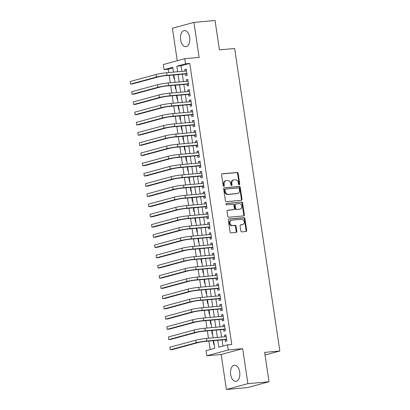 <?xml version="1.0" encoding="UTF-8"?>
<svg xmlns="http://www.w3.org/2000/svg" width="410" height="410" viewBox="0 0 410 410"><rect width="100%" height="100%" fill="white"/><g stroke="black" fill="none" stroke-linecap="round" stroke-linejoin="round"><path stroke-width="0.61" d="M239.271 184.808A0.712 0.579 74.8 0 0 239.747 184.054L238.154 173.394A1.02 0.83 74.8 0 0 237.175 172.466L222.246 173.814A1.02 0.83 74.8 0 0 221.564 174.891L223.158 185.546A0.712 0.579 74.8 0 0 224.321 185.443L224.111 184.064A3.254 2.65 74.8 0 1 225.915 180.682A3.254 2.65 74.8 0 1 226.289 180.615L227.529 180.502A3.254 2.65 74.8 0 1 230.666 183.475L230.871 184.854A0.712 0.579 74.8 0 0 232.034 184.746L231.829 183.367A3.254 2.65 74.8 0 1 233.628 179.985A3.254 2.65 74.8 0 1 234.002 179.918L235.248 179.805A3.254 2.65 74.8 0 1 238.379 182.778L238.584 184.157A0.712 0.579 74.8 0 0 239.271 184.808M239.035 184.772A0.712 0.579 74.8 0 0 239.168 184.208L237.574 173.553A1.02 0.83 74.8 0 0 236.596 172.625L221.892 173.948M223.609 186.16A0.712 0.579 74.8 0 0 223.737 185.602L223.532 184.223L224.111 184.064M231.322 185.469A0.712 0.579 74.8 0 0 231.45 184.905L231.245 183.526L231.829 183.367M239.696 372.065A8.087 4.648 -95.2 0 0 234.438 365.243A8.087 4.648 -95.2 0 0 230.63 374.525A8.087 4.648 -95.2 0 0 235.888 381.351A8.087 4.648 -95.2 0 0 239.696 372.065M189.676 37.377A8.087 4.648 -95.2 0 0 184.418 30.555A8.087 4.648 -95.2 0 0 180.61 39.842A8.087 4.648 -95.2 0 0 185.868 46.663A8.087 4.648 -95.2 0 0 189.676 37.377M240.829 230.948A1.02 0.83 74.8 0 0 241.808 231.875L246 231.496A1.02 0.83 74.8 0 0 246.676 230.42L244.908 218.581A1.02 0.83 74.8 0 0 243.929 217.654L229 219.001A1.02 0.83 74.8 0 0 228.319 220.078L230.087 231.916A1.02 0.83 74.8 0 0 231.066 232.844L236.129 232.388A1.02 0.83 74.8 0 0 236.806 231.312L236.047 226.243A1.02 0.83 74.8 0 0 235.068 225.315L232.562 225.541A2.721 2.214 74.8 0 1 229.974 223.25A2.721 2.214 74.8 0 1 231.445 220.231A2.721 2.214 74.8 0 1 231.758 220.175L241.587 219.288A2.721 2.214 74.8 0 1 244.175 221.579A2.721 2.214 74.8 0 1 242.705 224.598A2.721 2.214 74.8 0 1 242.392 224.654L240.752 224.803A1.02 0.83 74.8 0 0 240.07 225.884L240.829 230.948M269.027 381.756L247.527 387.593L226.397 389.5L247.896 383.663L269.027 381.756L264.635 352.374L279.845 351.006L234.638 48.508L219.427 49.882L215.035 20.5L193.909 22.406L199.137 57.405L184.772 58.702L185.535 63.811L189.763 63.432L231.763 344.467L227.54 344.846L228.303 349.955L206.804 355.793L206.04 350.683L214.753 348.315L213.61 340.659M247.896 383.663L242.669 348.659L228.303 349.955M241.336 200.3A1.02 0.83 74.8 0 0 242.013 199.224L240.245 187.385A1.02 0.83 74.8 0 0 239.266 186.458L224.337 187.806A1.02 0.83 74.8 0 0 223.655 188.882L225.423 200.721A1.02 0.83 74.8 0 0 226.407 201.648L241.336 200.3M242.576 202.986L244.345 214.82A1.02 0.83 74.8 0 1 243.668 215.901L228.734 217.249A1.02 0.83 74.8 0 1 227.755 216.316L227.002 211.252A1.02 0.83 74.8 0 1 227.678 210.176L233.736 209.628A1.02 0.83 74.8 0 0 234.412 208.552L233.91 205.19A1.02 0.83 74.8 0 0 232.931 204.262L226.627 204.831A0.712 0.579 74.8 0 1 226.417 203.427L241.598 202.058A1.02 0.83 74.8 0 1 242.576 202.986L241.997 203.145L243.765 214.978L244.345 214.82M193.909 22.406L172.41 28.244L177.263 60.741M213.21 340.695L213.789 344.559L214.179 344.456M211.683 330.475L212.262 334.34L212.652 334.237M210.156 320.256L210.735 324.12L211.124 324.018M208.628 310.037L209.208 313.901L209.597 313.799M207.101 299.818L207.68 303.682L208.07 303.579M205.574 289.593L206.153 293.463L206.543 293.36M204.047 279.374L204.626 283.243L205.015 283.141M202.519 269.155L203.099 273.024L203.488 272.922M200.992 258.935L201.571 262.805L201.961 262.702M199.465 248.716L200.044 252.586L200.428 252.478M197.938 238.497L198.517 242.366L198.901 242.259M196.41 228.278L196.99 232.147L197.374 232.039M194.883 218.058L195.462 221.928L195.847 221.82M193.356 207.839L193.935 211.709L194.32 211.601M191.829 197.62L192.408 201.489L192.792 201.382M190.301 187.401L190.881 191.27L191.265 191.162M188.774 177.181L189.353 181.051L189.738 180.943M187.247 166.962L187.826 170.832L188.21 170.724M185.72 156.743L186.299 160.612L186.683 160.505M184.192 146.524L184.772 150.393L185.156 150.285M182.665 136.304L183.244 140.174L183.629 140.066M181.138 126.085L181.717 129.955L182.101 129.847M179.611 115.866L180.19 119.735L180.574 119.628M178.083 105.647L178.663 109.516L179.047 109.408M176.556 95.427L177.135 99.292L177.52 99.189M175.029 85.208L175.608 89.073L175.992 88.97M185.433 73.913L185.699 75.701L187.155 75.307L186.237 69.172L184.782 69.567L185.012 71.099M186.96 84.132L187.226 85.921L188.682 85.526L187.765 79.391L186.309 79.786L186.54 81.318M188.487 94.351L188.754 96.14L190.209 95.745L189.292 89.611L187.836 90.005L188.067 91.538M190.014 104.57L190.281 106.359L191.736 105.964L190.819 99.83L189.364 100.224L189.594 101.757M191.542 114.79L191.808 116.578L193.264 116.184L192.346 110.049L190.891 110.444L191.121 111.976M193.069 125.009L193.335 126.798L194.791 126.403L193.874 120.273L192.418 120.663L192.649 122.195M194.596 135.228L194.863 137.017L196.318 136.622L195.401 130.493L193.945 130.887L194.176 132.415M196.123 145.447L196.39 147.236L197.845 146.841L196.928 140.712L195.473 141.107L195.703 142.634M197.651 155.667L197.917 157.455L199.373 157.061L198.455 150.931L197 151.326L197.23 152.853M199.178 165.886L199.445 167.675L200.9 167.28L199.983 161.15L198.527 161.545L198.758 163.072M200.705 176.105L200.972 177.894L202.427 177.499L201.51 171.37L200.054 171.764L200.285 173.292M202.232 186.324L202.499 188.113L203.954 187.718L203.037 181.589L201.582 181.984L201.812 183.511M203.76 196.544L204.026 198.332L205.482 197.938L204.564 191.808L203.109 192.203L203.339 193.73M205.287 206.763L205.553 208.552L207.009 208.157L206.092 202.027L204.636 202.422L204.867 203.949M206.814 216.982L207.081 218.771L208.536 218.376L207.619 212.247L206.168 212.641L206.394 214.169M208.341 227.201L208.608 228.99L210.063 228.595L209.146 222.466L207.696 222.861L207.921 224.388M209.869 237.421L210.135 239.209L211.591 238.815L210.673 232.685L209.223 233.08L209.448 234.607M211.396 247.64L211.662 249.429L213.118 249.034L212.201 242.904L210.75 243.299L210.976 244.826M212.923 257.859L213.19 259.648L214.645 259.253L213.728 253.124L212.277 253.518L212.503 255.046M214.45 268.079L214.717 269.867L216.172 269.472L215.255 263.343L213.805 263.738L214.03 265.265M215.978 278.298L216.244 280.086L217.7 279.692L216.782 273.562L215.332 273.957L215.558 275.484M217.505 288.522L217.772 290.306L219.227 289.911L218.31 283.781L216.859 284.176L217.085 285.703M219.032 298.741L219.299 300.525L220.754 300.135L219.837 294.001L218.386 294.395L218.612 295.923M220.559 308.961L220.826 310.749L222.281 310.355L221.364 304.22L219.914 304.615L220.139 306.142M222.087 319.18L222.353 320.968L223.809 320.574L222.891 314.439L221.441 314.834L221.666 316.361M223.614 329.399L223.88 331.188L225.336 330.793L224.419 324.659L222.968 325.053L223.194 326.58M189.763 63.432L181.046 65.8L181.881 71.381M182.301 74.195L183.408 81.6M183.829 84.414L184.936 91.819M185.356 94.633L186.463 102.039M186.883 104.852L187.99 112.258M188.41 115.072L189.517 122.477M189.938 125.291L191.045 132.696M191.465 135.51L192.572 142.916M192.992 145.729L194.099 153.135M194.519 155.949L195.626 163.354M196.047 166.168L197.154 173.573M197.574 176.387L198.681 183.793M199.101 186.606L200.208 194.012M200.628 196.826L201.735 204.231M202.156 207.045L203.263 214.45M203.683 217.264L204.79 224.67M205.21 227.483L206.317 234.889M206.737 237.703L207.844 245.108M208.265 247.922L209.372 255.327M209.792 258.146L210.899 265.547M211.319 268.365L212.426 275.766M212.846 278.585L213.953 285.985M214.374 288.804L215.481 296.204M215.901 299.023L217.008 306.424M217.428 309.242L218.535 316.648M218.955 319.462L220.062 326.867M220.483 329.681L221.59 337.087M222.01 339.9L222.937 346.096M225.141 339.618L225.408 341.407L226.863 341.012L225.946 334.878L224.495 335.272L224.721 336.8M172.861 68.019L168.264 69.269L168.756 72.565M169.176 75.379L170.283 82.784M170.703 85.598L171.81 93.003M172.231 95.817L173.338 103.223M173.758 106.036L174.865 113.442M175.285 116.255L176.392 123.661M176.812 126.475L177.919 133.88M178.34 136.694L179.447 144.1M179.867 146.913L180.974 154.319M181.394 157.132L182.501 164.538M182.921 167.352L184.028 174.757M184.449 177.571L185.556 184.977M185.976 187.79L187.083 195.196M187.503 198.01L188.61 205.415M189.03 208.229L190.137 215.634M190.558 218.448L191.665 225.854M192.085 228.667L193.192 236.073M193.612 238.886L194.719 246.292M195.139 249.106L196.246 256.511M196.667 259.325L197.774 266.731M198.194 269.549L199.301 276.95M199.721 279.769L200.828 287.169M201.248 289.988L202.355 297.388M202.776 300.207L203.883 307.608M204.303 310.426L205.41 317.827M205.83 320.646L206.937 328.051M207.357 330.865L208.464 338.27M208.885 341.084L210.156 349.566M173.502 74.989L174.081 78.853L174.465 78.751M265.029 355.029L279.845 351.006M242.669 348.659L221.169 354.496L226.397 389.5M221.169 354.496L206.804 355.793M168.264 69.269L164.036 69.649L163.272 64.539L184.772 58.702M217.787 340.279L218.822 347.214L227.54 344.846M185.535 63.811L176.823 66.179L177.653 71.76M178.073 74.574L179.18 81.98M179.6 84.793L180.707 92.199M181.128 95.012L182.235 102.418M182.655 105.232L183.762 112.637M184.182 115.451L185.289 122.856M185.709 125.67L186.816 133.076M187.237 135.889L188.344 143.295M188.764 146.109L189.871 153.514M190.296 156.333L191.398 163.733M191.824 166.552L192.925 173.953M193.351 176.772L194.453 184.172M194.878 186.991L195.98 194.391M196.405 197.21L197.507 204.61M197.933 207.429L199.034 214.835M199.46 217.648L200.562 225.054M200.987 227.868L202.094 235.273M202.514 238.087L203.621 245.493M204.042 248.306L205.149 255.712M205.569 258.525L206.676 265.931M207.096 268.745L208.203 276.15M208.623 278.964L209.73 286.37M210.151 289.183L211.258 296.589M211.678 299.402L212.785 306.808M213.205 309.622L214.312 317.027M214.732 319.841L215.839 327.247M216.26 330.06L217.367 337.466M173.476 72.134L172.753 67.281L164.036 69.649M213.19 337.84L212.083 330.439M211.662 327.621L210.555 320.22M210.135 317.401L209.028 310.001M208.608 307.182L207.501 299.782M207.081 296.963L205.974 289.557M205.553 286.744L204.446 279.338M204.026 276.524L202.919 269.119M202.499 266.305L201.392 258.9M200.972 256.086L199.865 248.68M199.445 245.867L198.337 238.461M197.917 235.647L196.81 228.242M196.39 225.428L195.283 218.023M194.863 215.209L193.756 207.803M193.335 204.99L192.228 197.584M191.808 194.77L190.701 187.365M190.281 184.551L189.174 177.146M188.754 174.332L187.647 166.926M187.226 164.113L186.119 156.707M185.699 153.893L184.592 146.488M184.172 143.674L183.065 136.269M182.645 133.455L181.538 126.049M181.117 123.236L180.01 115.83M179.59 113.016L178.483 105.611M178.058 102.797L176.956 95.392M176.531 92.578L175.429 85.172M175.003 82.359L173.901 74.953M181.046 65.8L176.823 66.179M184.782 69.567L186.273 69.433M186.309 79.786L187.8 79.653M187.836 90.005L189.328 89.872M189.364 100.224L190.855 100.091M190.891 110.444L192.382 110.31M192.418 120.663L193.909 120.53M193.945 130.887L195.437 130.749M195.473 141.107L196.964 140.968M197 151.326L198.491 151.188M198.527 161.545L200.018 161.407M200.054 171.764L201.546 171.626M201.582 181.984L203.078 181.845M203.109 192.203L204.605 192.064M204.636 202.422L206.133 202.289M206.168 212.641L207.66 212.508M207.696 222.861L209.187 222.727M209.223 233.08L210.714 232.947M210.75 243.299L212.242 243.166M212.277 253.518L213.769 253.385M213.805 263.738L215.296 263.604M215.332 273.957L216.823 273.824M216.859 284.176L218.351 284.043M218.386 294.395L219.878 294.262M219.914 304.615L221.405 304.481M221.441 314.834L222.932 314.701M222.968 325.053L224.46 324.92M224.495 335.272L225.987 335.139M233.628 179.985L233.049 180.144A3.254 2.65 74.8 0 0 231.245 183.526M225.915 180.682L225.331 180.841A3.254 2.65 74.8 0 0 223.532 184.223M241.106 200.321A1.02 0.83 74.8 0 0 241.434 199.383L239.665 187.544A1.02 0.83 74.8 0 0 238.687 186.617L223.983 187.944M239.25 188.595A0.712 0.579 74.8 0 0 238.564 187.944L225.459 189.128A0.712 0.579 74.8 0 0 224.982 189.881L225.198 191.337A3.254 2.65 74.8 0 0 228.334 194.309L237.293 193.499A3.254 2.65 74.8 0 0 237.667 193.433A3.254 2.65 74.8 0 0 239.466 190.05L239.25 188.595M225.3 189.169L224.875 189.287A0.712 0.579 74.8 0 0 224.403 190.04L224.982 189.881M237.667 193.433L237.082 193.592A3.254 2.65 74.8 0 1 236.713 193.658L227.755 194.463A3.254 2.65 74.8 0 1 224.618 191.496L224.403 190.04M243.437 215.921A1.02 0.83 74.8 0 0 243.765 214.978M227.324 210.309L233.152 209.787A1.02 0.83 74.8 0 0 233.382 209.725M226.13 203.56L241.598 202.058M240.019 209.064A2.721 2.214 74.8 0 0 240.332 209.008A2.721 2.214 74.8 0 0 241.803 205.989A2.721 2.214 74.8 0 0 239.214 203.693L235.75 204.006A1.02 0.83 74.8 0 0 235.073 205.087L235.576 208.444A1.02 0.83 74.8 0 0 236.555 209.372L239.435 209.218A2.721 2.214 74.8 0 0 239.747 209.161L240.332 209.008M235.171 204.165A1.02 0.83 74.8 0 0 234.489 205.241L235.073 205.087M239.435 209.218L235.975 209.53A1.02 0.83 74.8 0 1 234.991 208.603L234.489 205.241M241.997 203.145A1.02 0.83 74.8 0 0 241.018 202.217M242.705 224.598L242.12 224.757A2.721 2.214 74.8 0 1 241.808 224.813L240.398 224.941M231.445 220.231L230.866 220.39A2.721 2.214 74.8 0 0 229.395 223.409A2.721 2.214 74.8 0 0 231.978 225.7L232.562 225.541M235.899 232.408A1.02 0.83 74.8 0 0 236.227 231.471L235.468 226.402A1.02 0.83 74.8 0 0 234.489 225.474L231.978 225.7M245.769 231.517A1.02 0.83 74.8 0 0 246.097 230.579L244.329 218.74A1.02 0.83 74.8 0 0 243.345 217.812L228.647 219.14M130.165 81.518L130.544 84.07L130.165 81.518L155.99 74.502A7.775 0.646 -8.5 0 1 166.685 72.749L186.504 70.961M186.97 74.092L186.284 73.836L165.614 75.696A5.186 0.43 171.5 0 0 158.486 76.87L132.655 83.881L130.544 84.07L156.374 77.059A7.775 0.646 -8.5 0 1 167.07 75.307L186.883 73.518M186.284 73.836L186.909 73.667M131.692 91.737L132.071 94.29L131.692 91.737L157.517 84.721A7.775 0.646 -8.5 0 1 168.213 82.969L188.031 81.18M188.498 84.311L187.811 84.055L167.142 85.921A5.186 0.43 171.5 0 0 160.013 87.089L134.183 94.1L132.071 94.29L157.901 87.279A7.775 0.646 -8.5 0 1 168.597 85.526L188.41 83.737M187.811 84.055L188.436 83.886M133.219 101.957L133.599 104.509L133.219 101.957L159.044 94.941A7.775 0.646 -8.5 0 1 169.74 93.188L189.558 91.399M190.025 94.531L189.338 94.274L168.669 96.14A5.186 0.43 171.5 0 0 161.54 97.308L135.71 104.319L133.599 104.509L159.428 97.498A7.775 0.646 -8.5 0 1 170.124 95.745L189.938 93.957M189.338 94.274L189.963 94.105M134.746 112.176L135.126 114.728L134.746 112.176L160.571 105.165A7.775 0.646 -8.5 0 1 171.267 103.407L191.086 101.618M191.552 104.75L190.865 104.494L170.196 106.359A5.186 0.43 171.5 0 0 163.067 107.528L137.237 114.539L135.126 114.728L160.956 107.717A7.775 0.646 -8.5 0 1 171.652 105.964L191.465 104.176M190.865 104.494L191.49 104.324M136.274 122.395L136.653 124.947L136.274 122.395L162.099 115.384A7.775 0.646 -8.5 0 1 172.794 113.626L192.613 111.838M193.079 114.969L192.392 114.713L171.723 116.578A5.186 0.43 171.5 0 0 164.595 117.747L138.764 124.758L136.653 124.947L162.483 117.936A7.775 0.646 -8.5 0 1 173.179 116.184L192.997 114.395M192.392 114.713L193.018 114.544M137.801 132.614L138.18 135.172L137.801 132.614L163.626 125.603A7.775 0.646 -8.5 0 1 174.322 123.846L194.14 122.057M194.607 125.188L193.92 124.932L173.251 126.798A5.186 0.43 171.5 0 0 166.122 127.966L140.292 134.977L138.18 135.172L164.01 128.156A7.775 0.646 -8.5 0 1 174.706 126.403L194.524 124.614M193.92 124.932L194.545 124.763M139.328 142.834L139.708 145.391L139.328 142.834L165.153 135.823A7.775 0.646 -8.5 0 1 175.849 134.065L195.667 132.276M196.134 135.408L195.447 135.151L174.778 137.017A5.186 0.43 171.5 0 0 167.649 138.185L141.819 145.196L139.708 145.391L165.537 138.375A7.775 0.646 -8.5 0 1 176.233 136.622L196.052 134.834M195.447 135.151L196.072 134.982M140.855 153.053L141.235 155.61L140.855 153.053L166.68 146.042A7.775 0.646 -8.5 0 1 177.376 144.284L197.195 142.501M197.661 145.627L196.974 145.371L176.305 147.236A5.186 0.43 171.5 0 0 169.176 148.405L143.346 155.416L141.235 155.61L167.065 148.594A7.775 0.646 -8.5 0 1 177.761 146.841L197.579 145.053M196.974 145.371L197.599 145.201M142.383 163.272L142.762 165.83L142.383 163.272L168.208 156.261A7.775 0.646 -8.5 0 1 178.903 154.503L198.722 152.72M199.188 155.846L198.501 155.59L177.832 157.455A5.186 0.43 171.5 0 0 170.703 158.624L144.873 165.635L142.762 165.83L168.592 158.813A7.775 0.646 -8.5 0 1 179.288 157.061L199.106 155.272M198.501 155.59L199.127 155.421M143.91 173.491L144.289 176.049L143.91 173.491L169.735 166.48A7.775 0.646 -8.5 0 1 180.431 164.723L200.249 162.939M200.715 166.065L200.029 165.809L179.365 167.675A5.186 0.43 171.5 0 0 172.231 168.843L146.401 175.854L144.289 176.049L170.119 169.033A7.775 0.646 -8.5 0 1 180.815 167.28L200.633 165.491M200.029 165.809L200.654 165.64M145.437 183.711L145.816 186.268L145.437 183.711L171.262 176.7A7.775 0.646 -8.5 0 1 181.958 174.942L201.776 173.158M202.243 176.285L201.556 176.028L180.892 177.894A5.186 0.43 171.5 0 0 173.758 179.062L147.928 186.078L145.816 186.268L171.647 179.252A7.775 0.646 -8.5 0 1 182.342 177.499L202.161 175.711M201.556 176.028L202.181 175.859M146.964 193.93L147.344 196.487L146.964 193.93L172.789 186.919A7.775 0.646 -8.5 0 1 183.485 185.161L203.304 183.378M203.77 186.504L203.083 186.248L182.419 188.113A5.186 0.43 171.5 0 0 175.285 189.282L149.46 196.298L147.344 196.487L173.174 189.471A7.775 0.646 -8.5 0 1 183.87 187.718L203.688 185.93M203.083 186.248L203.708 186.078M148.492 204.149L148.871 206.707L148.492 204.149L174.317 197.138A7.775 0.646 -8.5 0 1 185.012 195.38L204.831 193.597M205.297 196.723L204.61 196.467L183.946 198.332A5.186 0.43 171.5 0 0 176.812 199.501L150.988 206.517L148.871 206.707L174.701 199.69A7.775 0.646 -8.5 0 1 185.397 197.938L205.215 196.149M204.61 196.467L205.236 196.298M150.019 214.368L150.398 216.926L150.019 214.368L175.844 207.357A7.775 0.646 -8.5 0 1 186.54 205.6L206.358 203.816M206.824 206.942L206.138 206.686L185.474 208.552A5.186 0.43 171.5 0 0 178.34 209.72L152.515 216.736L150.398 216.926L176.228 209.91A7.775 0.646 -8.5 0 1 186.924 208.157L206.742 206.368M206.138 206.686L206.763 206.517M151.546 224.588L151.925 227.145L151.546 224.588L177.376 217.577A7.775 0.646 -8.5 0 1 188.067 215.824L207.885 214.035M208.352 217.162L207.665 216.905L187.001 218.771A5.186 0.43 171.5 0 0 179.867 219.939L154.042 226.955L151.925 227.145L177.755 220.129A7.775 0.646 -8.5 0 1 188.451 218.376L208.27 216.588M207.665 216.905L208.29 216.736M153.073 234.807L153.453 237.364L153.073 234.807L178.903 227.796A7.775 0.646 -8.5 0 1 189.599 226.043L209.413 224.255M209.879 227.381L209.192 227.125L188.528 228.99A5.186 0.43 171.5 0 0 181.394 230.159L155.569 237.175L153.453 237.364L179.283 230.348A7.775 0.646 -8.5 0 1 189.979 228.595L209.797 226.807M209.192 227.125L209.817 226.955M154.601 245.026L154.98 247.584L154.601 245.026L180.431 238.015A7.775 0.646 -8.5 0 1 191.127 236.262L210.94 234.474M211.406 237.6L210.719 237.344L190.055 239.209A5.186 0.43 171.5 0 0 182.921 240.378L157.097 247.394L154.98 247.584L180.81 240.573A7.775 0.646 -8.5 0 1 191.506 238.815L211.324 237.026M210.719 237.344L211.345 237.175M156.128 255.245L156.507 257.803L156.128 255.245L181.958 248.234A7.775 0.646 -8.5 0 1 192.654 246.482L212.467 244.693M212.933 247.819L212.247 247.563L191.583 249.429A5.186 0.43 171.5 0 0 184.449 250.597L158.624 257.613L156.507 257.803L182.337 250.792A7.775 0.646 -8.5 0 1 193.033 249.034L212.851 247.245M212.247 247.563L212.872 247.394M157.655 265.465L158.034 268.022L157.655 265.465L183.485 258.454A7.775 0.646 -8.5 0 1 194.181 256.701L213.994 254.912M214.461 258.039L213.774 257.782L193.11 259.648A5.186 0.43 171.5 0 0 185.976 260.816L160.151 267.832L158.034 268.022L183.864 261.011A7.775 0.646 -8.5 0 1 194.56 259.253L214.379 257.465M213.774 257.782L214.399 257.613M159.183 275.689L159.562 278.241L159.183 275.689L185.012 268.673A7.775 0.646 -8.5 0 1 195.708 266.92L215.522 265.132M215.988 268.258L215.301 268.002L194.637 269.867A5.186 0.43 171.5 0 0 187.503 271.036L161.678 278.052L159.562 278.241L185.392 271.23A7.775 0.646 -8.5 0 1 196.088 269.472L215.906 267.684M215.301 268.002L215.926 267.832M160.71 285.908L161.089 288.461L160.71 285.908L186.54 278.892A7.775 0.646 -8.5 0 1 197.236 277.139L217.049 275.351M217.515 278.477L216.828 278.226L196.164 280.086A5.186 0.43 171.5 0 0 189.03 281.255L163.206 288.271L161.089 288.461L186.919 281.45A7.775 0.646 -8.5 0 1 197.615 279.692L217.433 277.908M216.828 278.226L217.454 278.052M162.237 296.128L162.616 298.68L162.237 296.128L188.067 289.111A7.775 0.646 -8.5 0 1 198.763 287.359L218.576 285.57M219.042 288.696L218.356 288.445L197.692 290.306A5.186 0.43 171.5 0 0 190.558 291.479L164.733 298.49L162.616 298.68L188.446 291.669A7.775 0.646 -8.5 0 1 199.142 289.911L218.96 288.127M218.356 288.445L218.981 288.271M163.764 306.347L164.143 308.899L163.764 306.347L189.594 299.331A7.775 0.646 -8.5 0 1 200.29 297.578L220.103 295.789M220.57 298.916L219.883 298.664L199.219 300.525A5.186 0.43 171.5 0 0 192.085 301.698L166.26 308.709L164.143 308.899L189.973 301.888A7.775 0.646 -8.5 0 1 200.669 300.13L220.488 298.347M219.883 298.664L220.508 298.49M165.291 316.566L165.671 319.118L165.291 316.566L191.121 309.55A7.775 0.646 -8.5 0 1 201.817 307.797L221.631 306.009M222.097 309.135L221.41 308.884L200.746 310.744A5.186 0.43 171.5 0 0 193.612 311.918L167.787 318.929L165.671 319.118L191.501 312.107A7.775 0.646 -8.5 0 1 202.197 310.349L222.015 308.566M221.41 308.884L222.035 308.715M166.819 326.785L167.198 329.338L166.819 326.785L192.649 319.769A7.775 0.646 -8.5 0 1 203.345 318.016L223.158 316.228M223.624 319.359L222.937 319.103L202.273 320.963A5.186 0.43 171.5 0 0 195.139 322.137L169.315 329.148L167.198 329.338L193.028 322.327A7.775 0.646 -8.5 0 1 203.724 320.569L223.542 318.785M222.937 319.103L223.563 318.934M168.346 337.005L168.725 339.557L168.346 337.005L194.176 329.988A7.775 0.646 -8.5 0 1 204.872 328.236L224.685 326.447M225.151 329.579L224.465 329.322L203.801 331.183A5.186 0.43 171.5 0 0 196.667 332.356L170.842 339.367L168.725 339.557L194.555 332.546A7.775 0.646 -8.5 0 1 205.251 330.788L225.07 329.005M224.465 329.322L225.09 329.153M169.873 347.224L170.252 349.776L169.873 347.224L195.703 340.208A7.775 0.646 -8.5 0 1 206.399 338.455L226.212 336.666M226.679 339.798L225.992 339.541L205.328 341.402A5.186 0.43 171.5 0 0 198.194 342.575L172.369 349.586L170.252 349.776L196.082 342.765A7.775 0.646 -8.5 0 1 206.778 341.007L226.597 339.224M225.992 339.541L226.617 339.372M239.168 184.208L239.747 184.054M223.737 185.602L224.321 185.443M231.45 184.905L232.034 184.746M236.596 172.625L237.175 172.466M237.574 173.553L238.154 173.394M238.687 186.617L239.266 186.458M239.665 187.544L240.245 187.385M241.434 199.383L242.013 199.224M224.618 191.496L225.198 191.337M227.755 194.463L228.334 194.309M236.713 193.658L237.293 193.499M233.152 209.787L233.736 209.628M234.991 208.603L235.576 208.444M235.975 209.53L236.555 209.372M241.808 224.813L242.392 224.654M234.489 225.474L235.068 225.315M235.468 226.402L236.047 226.243M236.227 231.471L236.806 231.312M243.345 217.812L243.929 217.654M244.329 218.74L244.908 218.581M246.097 230.579L246.676 230.42M166.685 72.749L167.07 75.307M155.99 74.502L156.374 77.059M168.213 82.969L168.597 85.526M157.517 84.721L157.901 87.279M169.74 93.188L170.124 95.745M159.044 94.941L159.428 97.498M171.267 103.407L171.652 105.964M160.571 105.165L160.956 107.717M172.794 113.626L173.179 116.184M162.099 115.384L162.483 117.936M174.322 123.846L174.706 126.403M163.626 125.603L164.01 128.156M175.849 134.065L176.233 136.622M165.153 135.823L165.537 138.375M177.376 144.284L177.761 146.841M166.68 146.042L167.065 148.594M178.903 154.503L179.288 157.061M168.208 156.261L168.592 158.813M180.431 164.723L180.815 167.28M169.735 166.48L170.119 169.033M181.958 174.942L182.342 177.499M171.262 176.7L171.647 179.252M183.485 185.161L183.87 187.718M172.789 186.919L173.174 189.471M185.012 195.38L185.397 197.938M174.317 197.138L174.701 199.69M186.54 205.6L186.924 208.157M175.844 207.357L176.228 209.91M188.067 215.824L188.451 218.376M177.376 217.577L177.755 220.129M189.599 226.043L189.979 228.595M178.903 227.796L179.283 230.348M191.127 236.262L191.506 238.815M180.431 238.015L180.81 240.573M192.654 246.482L193.033 249.034M181.958 248.234L182.337 250.792M194.181 256.701L194.56 259.253M183.485 258.454L183.864 261.011M195.708 266.92L196.088 269.472M185.012 268.673L185.392 271.23M197.236 277.139L197.615 279.692M186.54 278.892L186.919 281.45M198.763 287.359L199.142 289.911M188.067 289.111L188.446 291.669M200.29 297.578L200.669 300.13M189.594 299.331L189.973 301.888M201.817 307.797L202.197 310.349M191.121 309.55L191.501 312.107M203.345 318.016L203.724 320.569M192.649 319.769L193.028 322.327M204.872 328.236L205.251 330.788M194.176 329.988L194.555 332.546M206.399 338.455L206.778 341.007M195.703 340.208L196.082 342.765M224.798 189.302L225.377 189.143M233.269 209.766L233.849 209.607M235.053 204.185L235.637 204.026"/></g></svg>
